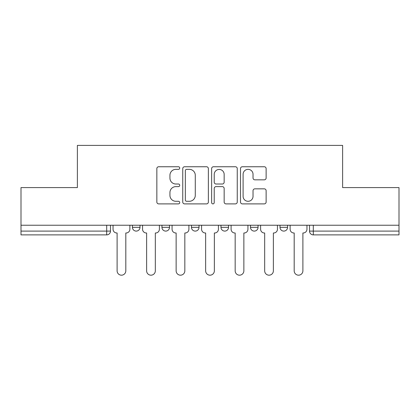 <?xml version="1.0" encoding="UTF-8"?>
<svg xmlns="http://www.w3.org/2000/svg" width="420" height="420" viewBox="0 0 420 420"><rect width="100%" height="100%" fill="white"/><g stroke="black" fill="none" stroke-linecap="round" stroke-linejoin="round"><path stroke-width="0.63" d="M179.728 168.047A1.302 1.302 0 0 0 178.432 166.751L158.702 166.751A1.859 1.859 0 0 0 156.844 168.604L156.844 202.031A1.859 1.859 0 0 0 158.702 203.889L178.432 203.889A1.302 1.302 0 0 0 179.728 202.587A1.302 1.302 0 0 0 178.432 201.29L175.875 201.29A5.943 5.943 0 0 1 169.937 195.347L169.937 192.559A5.943 5.943 0 0 1 175.875 186.617L178.432 186.617A1.302 1.302 0 0 0 179.728 185.32A1.302 1.302 0 0 0 178.432 184.018L175.875 184.018A5.943 5.943 0 0 1 169.937 178.075L169.937 175.292A5.943 5.943 0 0 1 175.875 169.349L178.432 169.349A1.302 1.302 0 0 0 179.728 168.047M279.998 225.236L279.998 227.32L287.569 227.32A3.785 3.785 0 0 1 283.784 231.1A3.785 3.785 0 0 1 279.998 227.32L279.998 225.236M220.972 225.236L220.972 227.32L228.543 227.32A3.785 3.785 0 0 1 224.758 231.1A3.785 3.785 0 0 1 220.972 227.32L220.972 225.236M264.269 179.839A1.859 1.859 0 0 0 266.128 177.986L266.128 168.604A1.859 1.859 0 0 0 264.269 166.751L242.361 166.751A1.859 1.859 0 0 0 240.503 168.604L240.503 202.031A1.859 1.859 0 0 0 242.361 203.889L264.269 203.889A1.859 1.859 0 0 0 266.128 202.031L266.128 190.706A1.859 1.859 0 0 0 264.269 188.848L254.893 188.848A1.859 1.859 0 0 0 253.034 190.706L253.034 196.324A4.967 4.967 0 0 1 248.068 201.29A4.967 4.967 0 0 1 243.101 196.324L243.101 174.316A4.967 4.967 0 0 1 248.068 169.349A4.967 4.967 0 0 1 253.034 174.316L253.034 177.986A1.859 1.859 0 0 0 254.893 179.839L264.269 179.839M21 225.236L21 187.588L77.38 187.588L77.38 145.399L342.62 145.399L342.62 187.588L399 187.588L399 225.236L21 225.236L21 231.1L110.486 231.1L110.486 225.236L110.486 231.1A3.785 3.785 0 0 1 106.701 234.885L21 234.885L21 231.1M208.373 168.604A1.859 1.859 0 0 0 206.519 166.751L184.606 166.751A1.859 1.859 0 0 0 182.747 168.604L182.747 202.031A1.859 1.859 0 0 0 184.606 203.889L206.519 203.889A1.859 1.859 0 0 0 208.373 202.031L208.373 168.604M213.481 166.751L235.394 166.751A1.859 1.859 0 0 1 237.253 168.604L237.253 202.031A1.859 1.859 0 0 1 235.394 203.889L226.018 203.889A1.859 1.859 0 0 1 224.159 202.031L224.159 188.475A1.859 1.859 0 0 0 222.301 186.617L216.079 186.617A1.859 1.859 0 0 0 214.226 188.475L214.226 202.587A1.302 1.302 0 0 1 212.924 203.889A1.302 1.302 0 0 1 211.628 202.587L211.628 168.604A1.859 1.859 0 0 1 213.481 166.751M309.514 225.236L309.514 231.1L399 231.1L399 234.885L313.299 234.885A3.785 3.785 0 0 1 309.514 231.1M399 225.236L399 231.1M287.569 227.32L287.569 225.236L287.569 227.32A3.785 3.785 0 0 1 283.784 231.1M258.053 225.236L258.053 227.32A3.785 3.785 0 0 1 254.268 231.1A3.785 3.785 0 0 1 250.488 227.32A3.785 3.785 0 0 0 254.268 231.1A3.785 3.785 0 0 0 258.053 227.32L258.053 225.236M250.488 225.236L250.488 227.32L258.053 227.32M228.543 225.236L228.543 227.32M199.028 225.236L199.028 227.32A3.785 3.785 0 0 1 195.242 231.1A3.785 3.785 0 0 1 191.457 227.32A3.785 3.785 0 0 0 195.242 231.1A3.785 3.785 0 0 0 199.028 227.32L191.457 227.32L191.457 225.236M161.947 225.236L161.947 227.32L169.512 227.32L169.512 225.236L169.512 227.32A3.785 3.785 0 0 1 165.732 231.1A3.785 3.785 0 0 1 161.947 227.32A3.785 3.785 0 0 0 165.732 231.1M132.431 225.236L132.431 227.32L140.002 227.32L140.002 225.236L140.002 227.32A3.785 3.785 0 0 1 136.216 231.1A3.785 3.785 0 0 1 132.431 227.32A3.785 3.785 0 0 0 136.216 231.1M106.701 225.236L106.701 234.885A3.785 3.785 0 0 0 110.486 231.1M186.648 169.349A1.302 1.302 0 0 0 185.346 170.646L185.346 199.988A1.302 1.302 0 0 0 186.648 201.29L189.341 201.29A5.943 5.943 0 0 0 195.284 195.347L195.284 175.292A5.943 5.943 0 0 0 189.341 169.349L186.648 169.349M224.159 174.41A4.967 4.967 0 0 0 219.193 169.439A4.967 4.967 0 0 0 214.226 174.41L214.226 182.159A1.859 1.859 0 0 0 216.079 184.018L222.301 184.018A1.859 1.859 0 0 0 224.159 182.159L224.159 174.41M113.043 229.21L113.043 225.236L113.043 229.21A3.785 3.785 0 0 0 116.823 232.995L117.107 232.995L117.107 270.832A4.352 4.352 0 0 0 121.459 275.184A4.352 4.352 0 0 0 125.811 270.832L125.811 232.995L126.095 232.995A3.785 3.785 0 0 0 129.88 229.21L129.88 225.236L129.88 229.21M116.823 232.995L117.107 232.995L117.107 270.832M125.811 270.832L125.811 232.995L126.095 232.995M142.553 229.21L142.553 225.236L142.553 229.21A3.785 3.785 0 0 0 146.339 232.995L146.622 232.995L146.622 270.832A4.352 4.352 0 0 0 150.974 275.184A4.352 4.352 0 0 0 155.327 270.832L155.327 232.995L155.61 232.995A3.785 3.785 0 0 0 159.39 229.21L159.39 225.236L159.39 229.21M172.069 229.21L172.069 225.236L172.069 229.21A3.785 3.785 0 0 0 175.849 232.995L176.138 232.995L176.138 270.832A4.352 4.352 0 0 0 180.484 275.184A4.352 4.352 0 0 0 184.837 270.832L184.837 232.995L185.12 232.995A3.785 3.785 0 0 0 188.906 229.21L188.906 225.236L188.906 229.21M146.339 232.995L146.622 232.995L146.622 270.832M155.327 270.832L155.327 232.995L155.61 232.995M175.849 232.995L176.138 232.995L176.138 270.832M184.837 270.832L184.837 232.995L185.12 232.995M201.579 229.21L201.579 225.236L201.579 229.21A3.785 3.785 0 0 0 205.364 232.995L205.648 232.995L205.648 270.832A4.352 4.352 0 0 0 210 275.184A4.352 4.352 0 0 0 214.352 270.832L214.352 232.995L214.636 232.995A3.785 3.785 0 0 0 218.421 229.21L218.421 225.236L218.421 229.21M231.095 229.21L231.095 225.236L231.095 229.21A3.785 3.785 0 0 0 234.88 232.995L235.163 232.995L235.163 270.832A4.352 4.352 0 0 0 239.516 275.184A4.352 4.352 0 0 0 243.863 270.832L243.863 232.995L244.151 232.995A3.785 3.785 0 0 0 247.931 229.21L247.931 225.236L247.931 229.21M260.61 229.21L260.61 225.236L260.61 229.21A3.785 3.785 0 0 0 264.39 232.995L264.673 232.995L264.673 270.832A4.352 4.352 0 0 0 269.026 275.184A4.352 4.352 0 0 0 273.378 270.832L273.378 232.995L273.661 232.995A3.785 3.785 0 0 0 277.447 229.21L277.447 225.236L277.447 229.21M205.364 232.995L205.648 232.995L205.648 270.832M214.352 270.832L214.352 232.995L214.636 232.995M234.88 232.995L235.163 232.995L235.163 270.832M243.863 270.832L243.863 232.995L244.151 232.995M264.39 232.995L264.673 232.995L264.673 270.832M273.378 270.832L273.378 232.995L273.661 232.995M290.12 229.21L290.12 225.236L290.12 229.21A3.785 3.785 0 0 0 293.906 232.995L294.189 232.995L294.189 270.832A4.352 4.352 0 0 0 298.541 275.184A4.352 4.352 0 0 0 302.894 270.832L302.894 232.995L303.177 232.995A3.785 3.785 0 0 0 306.957 229.21L306.957 225.236L306.957 229.21M293.906 232.995L294.189 232.995L294.189 270.832M302.894 270.832L302.894 232.995L303.177 232.995M313.299 225.236L313.299 234.885"/></g></svg>
